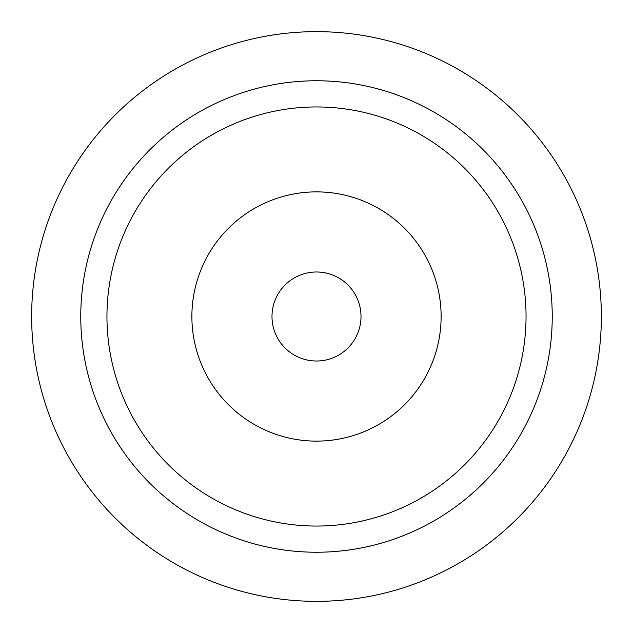 <?xml version="1.0" encoding="UTF-8"?>
<svg xmlns="http://www.w3.org/2000/svg" width="633" height="633" viewBox="0 0 633 633"><rect width="100%" height="100%" fill="white"/><g stroke="black" fill="none" stroke-linecap="round" stroke-linejoin="round"><path stroke-width="0.47" stroke-dasharray="3.17 2.37" d="M316.5 271.992A44.508 44.508 0 0 0 271.992 316.5A44.508 44.508 0 0 0 316.5 361.008A44.508 44.508 0 0 0 361.008 316.5A44.508 44.508 0 0 0 316.5 271.992M316.5 191.878A124.622 124.622 0 0 0 191.878 316.5A124.622 124.622 0 0 0 316.5 441.122A124.622 124.622 0 0 0 441.122 316.5A124.622 124.622 0 0 0 316.5 191.878"/><path stroke-width="0.95" d="M316.5 601.35A284.85 284.85 0 0 0 601.35 316.5A284.85 284.85 0 0 0 316.5 31.65A284.85 284.85 0 0 0 31.65 316.5A284.85 284.85 0 0 0 316.5 601.35M316.5 271.992A44.508 44.508 0 0 0 271.992 316.5A44.508 44.508 0 0 0 316.5 361.008A44.508 44.508 0 0 0 361.008 316.5A44.508 44.508 0 0 0 316.5 271.992M316.5 191.878A124.622 124.622 0 0 0 191.878 316.5A124.622 124.622 0 0 0 316.5 441.122A124.622 124.622 0 0 0 441.122 316.5A124.622 124.622 0 0 0 316.5 191.878M316.5 552.237A235.737 235.737 0 0 0 552.237 316.5A235.737 235.737 0 0 0 316.5 80.763A235.737 235.737 0 0 0 80.763 316.5A235.737 235.737 0 0 0 316.5 552.237M316.5 526.047A209.547 209.547 0 0 0 526.047 316.5A209.547 209.547 0 0 0 316.5 106.953A209.547 209.547 0 0 0 106.953 316.5A209.547 209.547 0 0 0 316.5 526.047"/></g></svg>
